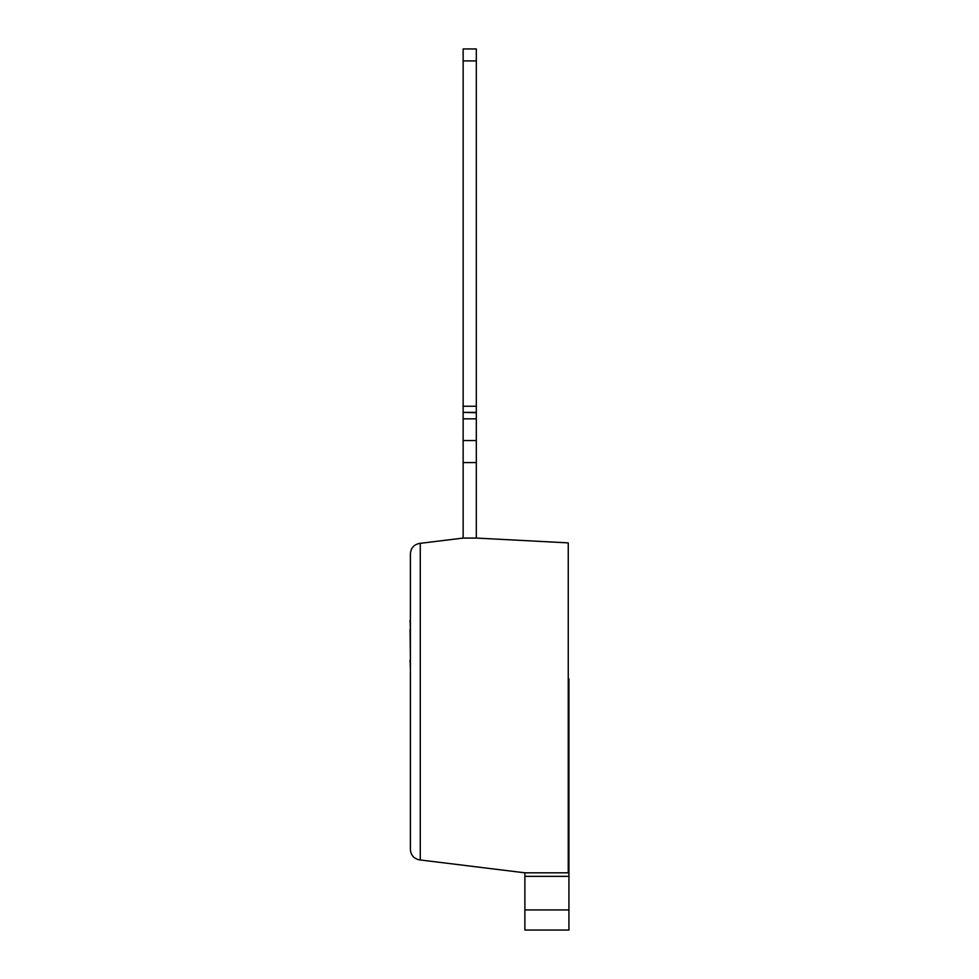 <?xml version="1.0" encoding="UTF-8"?>
<svg xmlns="http://www.w3.org/2000/svg" width="979" height="979" viewBox="0 0 979 979"><rect width="100%" height="100%" fill="white"/><g stroke="black" fill="none" stroke-linecap="round" stroke-linejoin="round"><path stroke-width="1.47" d="M410.409 553.747C410.874 548.02 413.921 544.581 419.55 543.418C413.921 544.581 410.874 548.02 410.409 553.747L410.409 849.552C410.874 855.279 413.921 858.718 419.55 859.88L524.879 872.815L568.248 872.815L568.248 542.88L476.32 538.071L476.32 412.392L463.14 412.392L463.14 48.95L476.32 48.95L476.32 60.918L463.14 60.918M476.32 538.071L463.14 538.071L419.55 543.418M410.409 849.552C410.874 855.279 413.921 858.718 419.55 859.88M410.409 620.245L410.409 619.12M410.409 629.289L410.066 620.245M410.409 660.079L410.066 629.289M410.409 669.122L410.066 660.079M476.32 412.392L476.32 60.918M476.32 412.685L463.14 412.392M476.32 440.55L463.14 440.55L463.14 412.685M476.32 462.577L463.14 462.577L463.14 440.55M463.14 538.071L463.14 462.577M568.934 909.932L524.879 909.932L524.879 930.05L568.934 930.05L568.934 678.9L568.248 678.9M568.934 867.529L568.248 867.529M568.934 872.815L524.879 872.815L568.934 872.815L524.879 872.815L524.879 909.932M420.272 859.966L420.272 543.333M476.32 406.248L463.14 406.248M476.32 418.841L463.14 418.841M568.934 683.305L568.248 683.305M568.934 862.242L568.248 862.242M568.934 876.34L524.879 876.34"/></g></svg>
